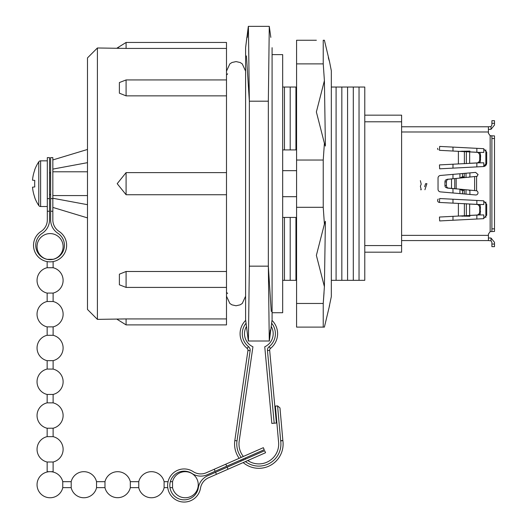<?xml version="1.0" encoding="UTF-8"?>
<svg xmlns="http://www.w3.org/2000/svg" width="527" height="527" viewBox="0 0 527 527"><rect width="100%" height="100%" fill="white"/><g stroke="black" fill="none" stroke-linecap="round" stroke-linejoin="round"><path stroke-width="0.79" d="M227.111 292.821L227.624 293.559M227.111 74.531L227.624 73.793M270.819 37.384L269.277 26.35L268.335 101.191L268.335 266.161L269.277 341.002L270.344 329.968M277.597 333.723A18.755 18.755 0 0 1 270.489 348.419A18.755 18.755 0 0 0 271.991 320.344L269.35 341.002L248.329 341.002L245.602 319.658L245.602 47.694L248.329 26.35L247.341 37.384M272.084 319.658L272.084 47.694M248.408 341.002L249.35 266.161L249.35 101.191L248.408 26.35L269.277 26.35M282.676 87.027L290.199 87.027L290.199 149.918L282.676 149.918M284.461 87.027L284.461 149.918M296.576 149.918L290.199 149.918M290.199 87.027L296.576 87.027M295.937 87.027L295.937 149.918M282.676 217.434L290.199 217.434L290.199 280.324L282.676 280.324M284.461 217.434L284.461 280.324M290.199 217.434L296.576 217.434M295.937 217.434L295.937 280.324L290.199 280.324M296.576 280.324L295.937 280.324M331.325 87.027L336.094 87.027L336.094 280.324L331.325 280.324M336.094 87.027L347.57 87.027L347.57 280.324L336.094 280.324M341.832 87.027L341.832 280.324M347.57 87.027L359.039 87.027L359.039 280.324L347.57 280.324M353.301 87.027L353.301 280.324M243.349 456.468A19.861 19.861 0 0 1 239.192 441.185L252.934 346.786A14.341 14.341 0 0 1 246.498 326.417L246.867 329.968M245.602 319.658L245.694 320.344A18.755 18.755 0 0 0 247.137 348.373A2.207 2.207 0 0 1 247.947 350.415L234.825 440.552L247.947 350.415L250.127 350.738A4.414 4.414 0 0 0 248.513 346.654A16.548 16.548 0 0 1 246.069 323.196M246.867 37.384L245.602 47.694M246.445 55.915L249.35 101.191L268.335 101.191M271.24 311.437L268.335 266.161L249.35 266.161M270.819 329.968L271.188 326.417A14.341 14.341 0 0 1 264.752 346.786L271.84 423.431L274.185 423.214L267.466 350.554A4.414 4.414 0 0 1 269.119 346.694A16.548 16.548 0 0 0 271.616 323.196M359.039 87.027L364.776 87.027L364.776 280.324L359.039 280.324M364.776 87.027L364.776 280.324M364.974 115.163L401.607 115.163L401.607 252.189L364.974 252.189M296.576 170.656L282.676 170.656M282.676 196.696L296.576 196.696M272.084 54.63L282.676 54.63L282.676 312.722L272.084 312.722M469.913 172.889L469.913 176.723L468.74 177.316M459.926 173.765L459.926 178.086M459.926 189.265L459.926 193.587M468.74 190.036L469.913 190.622L469.913 194.463M459.926 216.004L469.913 216.254L469.913 215.464M469.913 151.888L469.913 151.097L459.926 151.348M476.863 200.458L476.863 204.371M478.707 204.522L483.812 204.522L483.812 200.84M476.863 215.102L476.863 219.021M483.812 218.633L483.812 214.95L478.707 214.95M476.863 162.981L476.863 166.894M483.812 166.506L483.812 162.83L478.707 162.83M478.707 152.402L483.812 152.402L483.812 148.719M476.863 148.331L476.863 152.25M452.976 220.253L452.976 216.34M452.976 203.139L452.976 199.219M452.976 192.981L452.976 188.613M452.976 178.739L452.976 174.371M452.976 168.133L452.976 164.213M452.976 151.012L452.976 147.099M485.848 149.879L485.848 165.346M485.848 202.006L485.848 217.467M466.006 177.553L466.006 173.231M464.267 177.704L464.267 173.383M466.006 194.12L466.006 189.799M464.267 189.648L464.267 193.969M464.267 215.859L464.267 216.254M466.006 215.767L466.006 216.254M464.267 151.097L464.267 151.493M466.006 151.097L466.006 151.585M464.28 176.776L462.719 177.309L461.244 177.309L462.535 176.782L464.267 176.776M462.535 176.782L462.528 173.535M464.267 190.622L461.244 190.089L464.28 190.622M462.528 193.817L462.535 190.616M461.244 177.309L460.242 178.06M460.17 189.285L461.244 190.089M462.719 177.309L461.916 177.909M462.719 190.089L461.843 189.437M464.188 215.859L462.133 216.254M462.416 151.433L462.087 151.097M477.976 174.266A2.174 2.174 0 0 1 477.976 174.819M477.126 176.295L448.431 179.259A2.609 2.148 90 0 0 446.441 181.861L446.441 185.491A2.609 2.148 90 0 0 448.431 188.093L476.586 190.761A2.174 2.174 0 0 1 475.631 194.964L440.414 191.881A2.609 2.609 0 0 1 438.036 189.285L438.036 178.067A2.609 2.609 0 0 1 440.414 175.471L475.631 172.388L477.996 174.556L477.126 176.295M438.102 149.675A1.956 1.956 0 0 1 437.601 148.265M486.684 163.087A3.472 3.472 0 0 1 483.384 166.558L439.656 168.818L439.452 164.911L478.16 162.915A3.472 3.01 -90 0 0 480.281 161.743L480.598 155.788L479.728 155.788A3.472 3.01 -90 0 0 476.856 152.316L439.452 150.314L439.656 146.414L483.384 148.673L486.684 152.138L486.684 163.087L483.384 166.558M439.452 202.44L439.656 198.534L483.384 200.794L486.684 204.265L486.684 215.214L483.384 218.679L439.656 220.938L439.452 217.038L478.16 215.036A3.472 3.01 -90 0 0 480.281 213.863L480.281 205.609A3.472 3.01 -90 0 0 478.16 204.436L439.452 202.44A1.956 1.956 0 0 1 438.247 199.035M450.427 188.363L451.514 188.363L451.514 178.989L447.351 179.259L445.539 180.082A2.609 2.148 90 0 0 444.959 181.861L444.959 185.491A2.609 2.148 90 0 0 445.539 187.269L447.351 188.093L453.24 188.64M453.24 178.712L450.427 178.989M488.417 237.973L491.026 238.059L494.497 242.315L494.497 246.656L491.895 246.656L491.895 242.315L491.026 240.813L488.417 240.575L488.417 234.06L490.156 231.603L494.497 231.458L494.497 135.894L490.156 135.749L488.417 133.291L488.417 126.776L491.026 126.539L491.895 125.037L491.895 120.696L494.497 120.696L494.497 123.298L491.895 123.298M491.895 231.458L491.895 135.894M470.96 204.068L468.351 203.929M480.598 207.908L479.728 207.908A3.472 3.01 -90 0 0 476.856 204.436L469.656 204.068L469.656 215.411L476.856 215.036A3.472 3.01 -90 0 0 479.728 211.564L480.598 211.564M479.728 207.908L479.728 211.564M468.351 215.543L470.96 215.411M480.598 155.788L480.281 153.489A3.472 3.01 -90 0 0 478.16 152.316L468.351 151.809M470.96 151.941L469.656 151.941L469.656 163.284L476.856 162.915A3.472 3.01 -90 0 0 479.728 159.444L480.598 159.444M479.728 155.788L479.728 159.444M468.351 163.423L470.96 163.284M488.417 240.575L401.607 240.575L488.417 240.575M490.156 237.973L491.026 238.059L491.026 240.813L491.895 242.315M488.417 129.379L491.026 129.293L494.497 125.037L494.497 123.298M491.895 125.037L491.026 126.539L491.026 129.293L490.156 129.379M401.607 126.776L488.417 126.776L401.607 126.776M491.026 135.894L490.156 135.749L490.156 231.603L488.417 234.06M479.735 126.776L481.902 126.776M420.355 180.636L421.205 184.167L420.375 186.229L421.225 189.76L420.684 189.76M424.914 189.76L426.91 183.673L425.605 183.673L424.61 186.716M296.576 160.043L296.576 327.102L323.235 327.102L323.235 303.466L324.401 286.681L316.371 255.384L324.401 224.094L323.235 207.309L323.235 160.043L296.576 160.043L296.576 63.886L323.235 63.886L323.235 40.25L324.401 40.25L329.573 61.883L331.325 70.743L331.325 296.609L329.256 306.477M324.401 224.094L325.396 221.287L324.401 286.681M329.573 305.469L324.401 327.102L323.235 327.102M324.039 292.656L323.235 303.466L296.576 303.466M316.371 40.25L296.576 40.25L296.576 63.886M323.235 160.043L324.401 143.258L316.371 111.961L324.401 80.671L323.235 63.886M296.576 207.309L323.235 207.309M328.328 57.706L329.256 60.875M324.401 80.671L325.396 146.065L324.401 143.258M87.482 204.687L52.838 198.251M87.482 149.464L52.838 159.938M97.409 319.375L87.482 309.448L87.482 57.904L97.409 47.977L97.409 319.375L126.091 318.927L226.491 318.927L226.491 194.74L126.091 194.74L117.198 183.673L126.091 172.612L226.491 172.612L226.491 95.861L126.091 95.861L119.385 93.18L119.385 82.555L126.091 79.939L126.091 95.861M126.091 271.491L126.091 287.413L119.385 284.797L119.385 274.172L126.091 271.491L226.491 271.491M126.091 79.939L226.491 79.939L226.491 48.425L126.091 48.425L97.409 47.977M117.798 48.043L119.168 48.168M52.838 195.563L87.482 195.563M52.838 171.789L87.482 171.789M226.491 172.612L226.491 194.74M226.491 318.927L226.491 324.895L126.091 324.895L117.198 319.375M126.091 48.425L126.091 42.456L226.491 42.456L226.491 48.425M226.491 79.939L226.491 95.861M87.482 162.665L52.838 169.101M87.482 217.888L52.838 207.414M50.632 194.476L50.539 172.751L49.525 172.751M47.318 160.84L40.612 160.84A2.207 2.207 0 0 0 38.774 161.829A39.538 39.538 0 0 0 34.67 169.892L34.782 169.984A39.538 39.334 -90 0 0 32.503 180.175L34.782 180.405A37.522 29.242 90 0 0 34.67 183.673A37.522 29.242 90 0 0 34.782 186.947L32.503 187.177L34.782 186.947M47.318 206.512L40.612 206.512A2.207 2.207 0 0 1 38.774 205.523L38.774 161.829M50.539 194.601L49.525 194.601M38.774 205.523A39.538 39.538 0 0 1 34.67 197.46L34.782 197.368A39.538 39.334 -90 0 1 32.503 187.177M52.838 211.255L50.632 211.255L50.632 157.613L52.838 157.613L52.838 219.884A13.788 13.788 0 0 0 59.103 231.439A16.548 16.548 0 0 1 50.078 261.86A16.548 16.548 0 0 1 41.053 231.439A13.788 13.788 0 0 0 47.318 219.884L47.318 198.613L49.525 198.613L49.525 211.255L47.318 211.255M50.632 211.255L50.632 219.884A15.994 15.994 0 0 0 57.904 233.29A14.341 14.341 0 0 1 50.078 259.653A14.341 14.341 0 0 1 42.259 233.29A15.994 15.994 0 0 0 49.525 219.884L49.525 211.255M35.737 245.312A14.341 14.341 0 0 1 42.259 233.29M47.318 198.613L47.318 157.613L49.525 157.613L49.525 198.613M41.053 231.439A13.788 13.788 0 0 0 47.318 219.884M53.115 462.001L53.115 471.685L47.153 471.685L47.153 462.001L53.115 462.001A13.03 13.03 0 0 0 53.115 436.652L47.153 436.652L47.153 428.24A13.03 13.03 0 0 1 47.153 402.845L47.153 394.459A13.03 13.03 0 0 1 47.153 369.058L47.153 360.672A13.03 13.03 0 0 1 47.153 335.277M47.153 462.027L47.153 462.027A13.03 13.03 0 0 1 47.153 436.633L47.153 436.633M47.153 428.24L53.115 428.214A13.03 13.03 0 0 0 53.115 402.872L47.153 402.845M47.153 394.459L53.115 394.433A13.03 13.03 0 0 0 53.115 369.084L47.153 369.058M47.153 360.672L53.115 360.646A13.03 13.03 0 0 0 53.115 335.304L47.153 335.304L47.153 326.865L53.115 326.865A13.03 13.03 0 0 0 53.115 301.516L47.153 301.516L47.153 293.078L53.115 293.078A13.03 13.03 0 0 0 53.115 267.736L47.153 267.736L47.153 261.603M47.153 326.892A13.03 13.03 0 0 1 47.153 301.49M47.153 259.324A13.03 13.03 0 0 1 50.078 233.593A13.03 13.03 0 0 1 53.115 259.297L47.153 259.35M47.153 293.104A13.03 13.03 0 0 1 47.153 267.709M226.689 466.197L264.225 449.696L263.335 447.68L225.806 464.182L226.689 466.197L207.223 474.761A15.994 15.994 0 0 1 192.019 473.503A14.341 14.341 0 0 0 171.038 491.276A14.341 14.341 0 0 0 198.317 487.824A15.994 15.994 0 0 1 207.664 475.769L264.666 450.71L265.555 452.726L216.445 474.32L215.563 472.297L207.664 475.769M215.115 471.29L214.225 469.267L206.334 472.739A13.788 13.788 0 0 1 193.231 471.652A16.548 16.548 0 0 0 169.015 492.159A16.548 16.548 0 0 0 200.497 488.18A13.788 13.788 0 0 1 208.554 477.791L216.445 474.32M214.225 469.267L225.806 464.182M239.192 458.292A24.275 24.275 0 0 1 234.825 440.552L237.005 440.868A22.068 22.068 0 0 0 241.261 457.383M283.118 444.044A24.275 24.275 0 0 0 282.867 440.605A24.275 24.275 0 0 1 283.118 444.044A24.275 24.275 0 0 0 282.867 440.605A24.275 24.275 0 0 1 243.164 462.574M241.412 460.934A24.275 24.275 0 0 1 240.615 460.078M245.437 461.573A22.068 22.068 0 0 0 280.687 440.921A4.414 4.414 0 0 1 280.66 440.684L282.854 440.486A2.207 2.207 0 0 0 282.867 440.605A2.207 2.207 0 0 1 282.854 440.486L279.975 407.911L277.584 405.909L275.39 406.1L278.493 441.185A19.861 19.861 0 0 1 247.782 460.539M245.786 459.01A19.861 19.861 0 0 1 244.903 458.194M267.466 350.554L269.666 350.35A2.207 2.207 0 0 1 269.653 350.152A2.207 2.207 0 0 0 269.666 350.35L276.385 423.01L274.185 423.214M279.975 407.911L277.584 405.909L280.66 440.684M270.489 348.419A2.207 2.207 0 0 0 269.653 350.152A2.207 2.207 0 0 1 270.489 348.419L269.119 346.694M172.52 487.64A13.03 13.03 0 0 0 198.251 484.721A13.03 13.03 0 0 0 172.546 481.685L172.546 487.64L169.984 487.64M164.134 487.64A13.03 13.03 0 0 1 138.733 487.64M167.757 487.64L164.108 487.64L164.108 481.685A13.03 13.03 0 0 0 138.759 481.685L138.759 487.64L130.321 487.64A13.03 13.03 0 0 1 104.952 487.64M130.321 487.64L130.321 481.685A13.03 13.03 0 0 0 104.978 481.685L104.978 487.64L96.54 487.64L96.54 481.685A13.03 13.03 0 0 0 71.191 481.685L71.191 487.64L62.753 487.64L62.753 481.685A13.03 13.03 0 0 0 37.048 484.721A13.03 13.03 0 0 0 62.779 487.64M96.566 487.64A13.03 13.03 0 0 1 71.165 487.64M401.607 121.783L364.974 121.783M401.607 245.569L364.974 245.569M456.165 188.936L456.165 178.416M454.755 188.89L454.755 178.462M448.431 188.093L447.351 188.093M447.351 179.259L448.431 179.259M444.959 181.861L446.441 181.861M444.959 185.491L446.441 185.491M474.623 176.802L474.623 190.55M494.497 228.85L491.895 228.85M491.895 138.502L494.497 138.502M466.355 203.725L466.355 215.747M478.16 204.436L476.856 204.436M478.16 215.036L476.856 215.036M464.379 203.62L464.379 215.853M466.355 151.605L466.355 163.627M478.16 152.316L476.856 152.316M478.16 162.915L476.856 162.915M464.379 151.499L464.379 163.732M476.586 190.761L476.586 176.591M458.391 151.295L458.391 163.937M458.391 203.415L458.391 216.057M488.417 235.365L401.607 235.365M401.607 131.987L488.417 131.987M494.497 244.054L491.895 244.054M126.091 172.612L126.091 194.74M126.091 318.927L126.091 324.895M40.612 206.512L40.612 160.84M50.632 198.613L52.838 198.613M227.137 467.212L228.026 469.228M242.749 459.142A22.068 22.068 0 0 0 243.579 459.979M247.967 350.099A2.207 2.207 0 0 0 247.137 348.373A18.755 18.755 0 0 1 240.088 333.723M250.127 350.738L237.005 440.868M282.867 440.605L280.687 440.921M247.137 348.373L248.513 346.654M245.602 296.207L242.255 303.473L240.114 304.856L236.05 305.765L231.979 304.856L229.844 303.473L226.491 296.207M245.602 71.145L242.255 63.879L240.114 62.496L236.05 61.587L231.979 62.496L229.844 63.879L226.491 71.145M126.091 287.413L226.491 287.413M126.091 42.456L117.198 47.977M53.115 267.736L53.115 261.576M53.115 301.516L53.115 293.078M53.115 335.304L53.115 326.865M53.115 369.084L53.115 360.646M53.115 402.872L53.115 394.433M53.115 436.652L53.115 428.214M71.191 481.685L62.753 481.685M104.978 481.685L96.54 481.685M138.759 481.685L130.321 481.685M172.546 481.685L170.34 481.685M168.06 481.685L164.108 481.685"/></g></svg>
